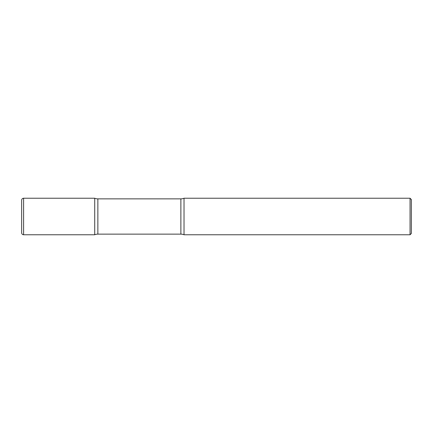 <?xml version="1.0" encoding="UTF-8"?>
<svg xmlns="http://www.w3.org/2000/svg" width="433" height="433" viewBox="0 0 433 433"><rect width="100%" height="100%" fill="white"/><g stroke="black" fill="none" stroke-linecap="round" stroke-linejoin="round"><path stroke-width="0.32" stroke-dasharray="2.17 1.62" d="M94.719 234.767L94.719 198.233L94.719 234.767M184.025 234.767L184.025 198.233L184.025 234.767M410.051 234.767L410.051 198.233M411.35 233.468L411.35 199.532M23.599 234.767L23.599 198.233M97.863 198.866L97.863 234.134M180.88 198.866L180.88 234.134"/><path stroke-width="0.65" d="M21.65 200.181L21.65 232.819L21.65 200.181C21.764 198.996 22.413 198.346 23.599 198.233L23.599 234.767L94.719 234.767L94.719 198.233L94.719 234.767A8.119 8.119 0 0 1 97.863 234.134L97.863 198.866L180.88 198.866A8.119 8.119 0 0 0 184.025 198.233L184.025 234.767L184.025 198.233L410.051 198.233L410.051 234.767L184.025 234.767A8.119 8.119 0 0 0 180.88 234.134L97.863 234.134M410.051 198.233L411.35 199.532L411.35 233.468L410.051 234.767M23.599 198.233L94.719 198.233A8.119 8.119 0 0 0 97.863 198.866M180.88 234.134L180.88 198.866M23.599 234.767C22.413 234.654 21.764 234.004 21.65 232.819"/></g></svg>
